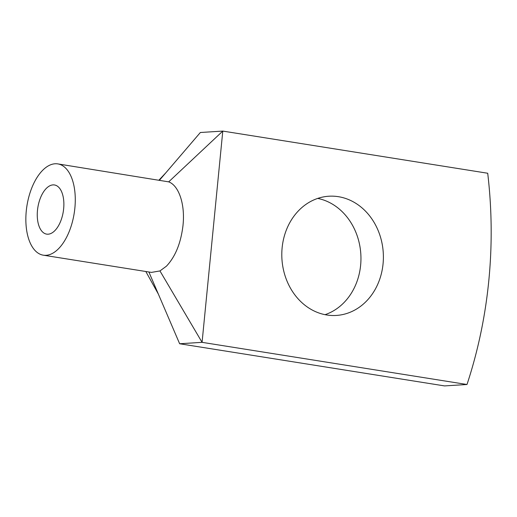 <?xml version="1.0" encoding="UTF-8"?>
<svg xmlns="http://www.w3.org/2000/svg" width="517" height="517" viewBox="0 0 517 517"><rect width="100%" height="100%" fill="white"/><g stroke="black" fill="none" stroke-linecap="round" stroke-linejoin="round"><path stroke-width="0.78" d="M467 384.499L444.562 385.915L179.638 343.753L202.076 342.338L467 384.499A426.615 362.579 86.4 0 0 487.712 173.247L222.788 131.085L202.076 342.338L159.953 270.934L166.422 266.184C175.321 256.742 180.834 243.242 182.973 225.683L183.063 224.74C185.138 204.267 178.876 185.571 168.691 181.861L222.795 131.085L200.357 132.501L159.591 180.097M325.044 314.672A59.726 50.763 86.4 0 0 360.821 254.054A59.726 50.763 86.4 0 0 317.709 198.412M326.796 314.989A59.726 50.763 86.4 0 0 336.354 315.441A59.726 50.763 86.4 0 0 383.381 258.261A59.726 50.763 86.4 0 0 338.396 196.686A59.726 50.763 86.4 0 0 328.838 196.227A59.726 50.763 86.4 0 0 281.804 253.408A59.726 50.763 86.4 0 0 326.796 314.989M57.826 163.902A46.22 23.924 -81 0 0 42.853 170.112A46.22 23.924 -81 0 0 25.85 219.79A46.22 23.924 -81 0 0 43.305 255.185A46.22 23.924 -81 0 0 58.279 248.974A46.22 23.924 -81 0 0 75.282 199.297A46.22 23.924 -81 0 0 57.826 163.902L168.684 181.861M179.638 343.753L148.883 271.987M159.953 270.934L151.442 272.394L43.305 255.185M54.718 230.776A24.887 12.88 -81 0 0 63.875 204.028A24.887 12.88 -81 0 0 54.479 184.97A24.887 12.88 -81 0 0 46.414 188.311A24.887 12.88 -81 0 0 37.256 215.059A24.887 12.88 -81 0 0 46.653 234.123A24.887 12.88 -81 0 0 54.718 230.776M165.763 172.885L159.081 180.013M145.813 271.496L158.331 294.037"/></g></svg>
